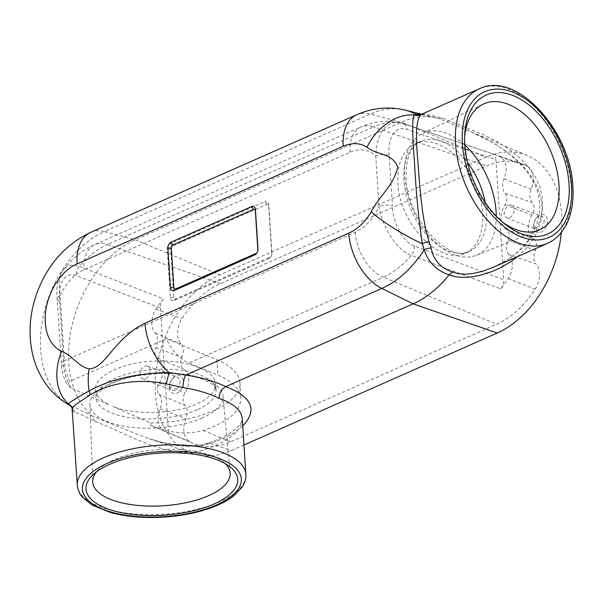 <?xml version="1.0" encoding="UTF-8"?>
<svg xmlns="http://www.w3.org/2000/svg" width="603" height="603" viewBox="0 0 603 603"><rect width="100%" height="100%" fill="white"/><g stroke="black" fill="none" stroke-linecap="round" stroke-linejoin="round"><path stroke-width="0.45" stroke-dasharray="3.02 2.26" d="M421.309 114.389L439.074 118.61L471.704 132.095L491 141.69L503.181 149.22L514.359 157.745L523.615 166.662L529.894 174.35L536.655 185.732L540.846 197.686L542.12 206.173L541.464 218.595L537.936 230.406L533.761 238.449L526.675 247.931L517.766 256.486M72.398 409.286L72.94 410.967L74.629 412.437C77.727 412.942 84.382 415.889 94.603 421.293C124.037 431.582 170.325 462.086 205.729 449.31A9.648 4.786 -108.8 0 1 208.073 443.137A9.648 4.786 -108.8 0 1 210.447 443.424L200.075 445.813L188.935 446.476L177.259 445.587L165.41 443.371L153.479 440.077L140.838 435.683L92.493 416.16A99.736 67.762 110.8 0 1 72.375 323.962A99.736 67.762 110.8 0 1 135.26 239.806L401.327 122.213A99.736 67.762 110.8 0 1 437.439 118.165A99.736 67.762 110.8 0 1 439.022 118.595L420.758 114.48M163.451 298.817A9.648 6.558 -69.2 0 0 160.451 307.96L76.234 275.646C63.956 270.747 57.813 285.671 59.576 301.131A9.648 3.95 -3.7 0 1 57.119 298.726A9.648 3.95 -3.7 0 1 60.134 295.591L59.117 283.101L59.938 277.259L61.257 273.363L63.262 269.971L66.775 266.797L69.315 265.652L73.868 265.101L79.385 266.322L163.451 298.817A85.852 58.333 -69.2 0 0 155.981 309.128A18.294 12.429 -69.2 0 0 155.175 333.075A13.078 8.887 -69.2 0 1 155.966 347.645A8.638 5.872 -69.2 0 0 157.564 358.144A17.902 12.166 -69.2 0 1 159.184 383.124A8.638 5.872 -69.2 0 0 158.988 394.415A13.078 8.887 -69.2 0 1 160.074 408.849A18.294 12.429 -69.2 0 0 163.85 430.776A85.852 58.333 -69.2 0 0 167.189 432.366A85.852 58.333 -69.2 0 0 168.531 432.909L150.705 425.371C169.3 433.225 186.809 434.929 203.241 430.474C228.228 421.957 240.793 411.14 240.921 398.025C240.047 388.905 232.343 381.247 217.826 375.051L188.943 363.081A38.607 23.509 66.2 0 1 166.322 338.743L69.699 381.443C66.609 374.561 64.83 367.679 64.348 360.798L355.19 232.253A43.951 29.856 110.8 0 0 379.001 206.482C381.624 224.512 395.078 249.567 411.306 255.378L500.701 288.912A85.852 58.333 -69.2 0 0 508.171 278.594A18.294 12.429 -69.2 0 0 508.977 254.654L535.999 263.918A19.304 13.115 110.8 0 1 535.147 289.184A86.862 59.019 110.8 0 1 496.699 324.233L230.632 441.826A86.862 59.019 110.8 0 1 193.284 443.386A86.862 59.019 110.8 0 1 189.907 441.773A19.304 13.115 110.8 0 1 185.928 418.64A12.068 8.193 110.8 0 0 184.925 405.322A9.648 6.558 -69.2 0 1 185.136 392.704A16.892 11.472 110.8 0 0 183.614 369.134A9.648 6.558 -69.2 0 1 181.827 357.406A12.068 8.193 110.8 0 0 181.096 343.966A19.304 13.115 110.8 0 1 181.948 318.693A86.862 59.019 110.8 0 1 220.404 283.644L486.47 166.051A86.862 59.019 110.8 0 1 521.143 163.481A86.862 59.019 110.8 0 1 527.188 166.111A19.304 13.115 110.8 0 1 531.175 189.244A12.068 8.193 -69.2 0 0 532.178 202.563A9.648 6.558 110.8 0 1 531.959 215.181A16.892 11.472 -69.2 0 0 533.489 238.743A9.648 6.558 110.8 0 1 535.276 250.479A12.068 8.193 -69.2 0 0 535.999 263.918M94.603 421.293L92.485 416.153C81.495 410.507 73.965 406.927 69.895 405.427L69.699 405.329M243.959 444.976L231.198 450.614A96.518 65.576 110.8 0 1 192.674 453.479A96.518 65.576 110.8 0 1 156.705 367.845A96.518 65.576 110.8 0 1 219.831 274.855L485.905 157.262A96.518 65.576 110.8 0 1 527.399 155.536A96.518 65.576 110.8 0 1 561.31 232.562M533.708 226.524A9.497 6.452 110.8 0 1 533.738 224.708A9.497 6.452 110.8 0 1 536.286 218.007A9.497 6.452 110.8 0 1 546.74 217.344A9.497 6.452 110.8 0 1 542.496 231.364A9.497 6.452 110.8 0 1 533.708 226.524M169.609 387.443A9.497 6.452 110.8 0 1 169.639 385.626A9.497 6.452 110.8 0 1 172.194 378.925A9.497 6.452 110.8 0 1 182.649 378.262A9.497 6.452 110.8 0 1 178.405 392.282A9.497 6.452 110.8 0 1 169.609 387.443M493.616 267.159L507.967 259.396L518.294 251.662L527.399 242.564L534.823 232.193L539.994 220.894L542.564 208.857L542.233 196.548L539.708 186.478L535.306 176.883L527.859 166.224L518.64 156.78L508.058 148.489L497.151 141.652L484.073 134.944L442.527 118.173C430.617 114.969 423.947 113.568 422.499 113.975L422.032 114.14M508.977 254.654A13.078 8.887 -69.2 0 1 508.186 240.084A8.638 5.872 -69.2 0 0 506.588 229.585A17.902 12.166 -69.2 0 1 504.975 204.605A8.638 5.872 -69.2 0 0 505.163 193.314A13.078 8.887 -69.2 0 1 504.078 178.872A18.294 12.429 -69.2 0 0 500.302 156.953A85.852 58.333 -69.2 0 0 494.324 154.353A85.852 58.333 -69.2 0 0 491.958 153.629L402.774 123.396L396.804 122.349L392.621 122.884L388.777 124.489L385.423 127.052L382.558 130.474L380.026 135.042L377.817 141.419L376.423 148.489L375.744 156.102A9.648 3.95 -3.7 0 1 389.191 155.461L392.447 205.842A9.648 3.95 -3.7 0 0 379.001 206.482L375.744 156.102A43.951 29.856 110.8 0 0 350.011 152.227L83.945 269.82A43.951 29.856 110.8 0 0 60.134 295.591L64.348 360.798A9.648 3.95 -3.7 0 0 61.333 363.941L57.119 298.726C56.29 289.666 57.436 281.556 60.541 274.41L63.262 269.971L69.224 262.976C76.671 255.039 85.196 248.911 94.814 244.584A38.607 23.509 66.2 0 0 83.945 269.82M266.782 204.417L264.981 201.59L170.461 243.363A4.824 3.279 110.8 0 0 167.242 249.303L170.363 297.641A4.824 3.279 110.8 0 0 174.154 300.482L268.674 258.71L270.189 257.142A2.412 1.636 -69.2 0 0 271.139 256.335A2.412 1.636 -69.2 0 0 271.787 254.632A2.412 1.636 -69.2 0 0 271.795 254.172L268.674 205.834A2.412 1.636 -69.2 0 0 266.782 204.417L172.254 246.19A2.412 1.636 -69.2 0 0 170.649 249.16L173.77 297.49A2.412 1.636 -69.2 0 0 175.661 298.915L270.189 257.142M271.795 254.172L271.893 252.77A4.824 3.279 110.8 0 1 271.878 253.69A4.824 3.279 110.8 0 1 270.581 257.097A4.824 3.279 110.8 0 1 268.674 258.71M271.893 252.77L268.765 204.432A4.824 3.279 110.8 0 0 264.981 201.59M389.191 155.461C387.39 140.13 393.857 124.904 406.919 129.502L495.937 159.689L503.701 279.769L414.457 246.054C401.47 241.336 392.591 220.69 392.447 205.842M476.905 188.174C488.106 216.123 482.732 245.994 465.207 253.147C440.182 266.149 399.314 223.668 397.92 183.199C397.128 163.134 402.962 149.951 415.407 143.642C432.705 135.374 459.35 151.888 472.925 179.295M500.701 288.912A9.648 6.558 -69.2 0 0 503.701 279.769M495.937 159.689A9.648 6.558 -69.2 0 0 492.221 153.705A9.648 6.558 -69.2 0 0 491.958 153.629M59.576 301.131L63.797 366.345C64.385 373.981 66.858 381.247 71.207 388.144L109.128 404.779C100.543 400.543 95.998 395.508 95.478 389.674C94.354 375.971 121.753 362.584 153.908 361.122C186.048 359.456 215 370.099 215.648 383.825C215.799 391.407 209.543 398.093 196.902 403.889C174.312 414.253 134.469 415.414 112.686 406.347L150.546 422.959L150.705 425.371M160.451 307.96L168.531 432.909M150.546 422.959C198.221 422.907 242.391 402.985 239.926 382.649C239.052 373.528 231.348 365.87 216.831 359.674L166.322 338.743M71.207 388.144L67.332 385.234L69.699 381.443M205.729 449.31C229.924 440.612 242.097 430.384 242.255 418.633C242.338 425.673 228.967 436.255 208.073 443.137A9.648 4.786 -108.8 0 1 208.088 443.137L201.598 444.886L187.865 446.152L161.74 442.429L149.288 438.713M464.634 137.002A68.87 41.946 66.2 0 0 464.461 139.474A68.87 41.946 66.2 0 0 464.529 148.835A68.87 41.946 66.2 0 0 500.136 220.193A68.87 41.946 66.2 0 0 502.08 221.731M496.239 216.138A66.654 40.597 -113.8 0 1 476.558 255.235A66.654 40.597 -113.8 0 1 404.651 176.551A66.654 40.597 -113.8 0 1 422.673 133.323A66.654 40.597 -113.8 0 1 464.838 145.089M225.017 463.481A68.87 28.183 176.3 0 0 222.055 461.069A68.87 28.183 176.3 0 0 114.216 459.674A68.87 28.183 176.3 0 0 99.201 469.013A68.87 28.183 176.3 0 0 96.57 471.787M202.171 418A66.654 27.278 -3.7 0 1 130.587 427.173A66.654 27.278 -3.7 0 1 89.93 404.583A66.654 27.278 -3.7 0 1 154.7 373.378A66.654 27.278 -3.7 0 1 222.952 395.983A66.654 27.278 -3.7 0 1 202.171 418M72.051 407.734L72.051 407.741A9.648 9.316 153.9 0 1 72.94 410.967M74.629 412.437A9.648 9.377 -65.4 0 0 69.895 405.427A95.779 65.079 -69.2 0 1 42.881 317.939A95.779 65.079 -69.2 0 1 104.477 231.597L135.26 239.806L219.831 274.855M421.422 114.359A9.648 9.452 -106.1 0 0 422.499 113.975M439.022 118.595C443.409 118.58 442.496 117.962 442.519 118.173M514.133 209.354A6.799 4.62 -69.2 0 0 511.593 205.163A6.799 4.62 -69.2 0 0 504.884 209.889A6.799 4.62 -69.2 0 0 506.754 217.879A6.799 4.62 -69.2 0 0 511.864 215.987A6.799 4.62 -69.2 0 0 514.133 209.354M544.11 220.577A7.1 4.824 110.8 0 1 541.735 227.512A7.1 4.824 110.8 0 1 536.399 229.487A7.1 4.824 110.8 0 1 533.806 225.138A7.1 4.824 110.8 0 1 533.828 223.773A7.1 4.824 110.8 0 1 535.735 218.761A7.1 4.824 110.8 0 1 541.456 216.206A7.1 4.824 110.8 0 1 544.11 220.577M150.041 370.265A6.799 4.62 -69.2 0 0 147.494 366.081A6.799 4.62 -69.2 0 0 140.785 370.8A6.799 4.62 -69.2 0 0 142.655 378.79A6.799 4.62 -69.2 0 0 147.765 376.905A6.799 4.62 -69.2 0 0 150.041 370.265M180.011 381.495A7.1 4.824 110.8 0 1 177.636 388.43A7.1 4.824 110.8 0 1 172.307 390.405A7.1 4.824 110.8 0 1 169.707 386.048A7.1 4.824 110.8 0 1 169.729 384.691A7.1 4.824 110.8 0 1 171.636 379.679A7.1 4.824 110.8 0 1 177.357 377.124A7.1 4.824 110.8 0 1 180.011 381.495M257.896 250.426A2.412 1.636 110.8 0 1 257.888 250.81A2.412 1.636 110.8 0 1 257.24 252.514A2.412 1.636 110.8 0 1 256.991 252.815M405.224 110.123A95.779 65.079 -69.2 0 0 370.551 114.012L401.327 122.213L485.905 157.262M163.85 430.776L189.907 441.773M203.241 430.474L230.632 441.826M414.457 246.054A9.648 6.339 -69.3 0 1 411.306 255.378A82.543 56.079 -69.2 0 1 383.244 277.207L496.699 324.233M508.171 278.594L535.147 289.184M90.691 232.336A48.255 29.389 -113.8 0 1 104.477 231.597L370.551 114.012A48.255 29.389 66.2 0 0 356.757 114.743M242.73 426.004C235.441 432.713 224.685 438.517 210.447 443.424L231.198 450.614M547.569 243.318A84.45 51.428 66.2 0 0 571.342 188.121A84.45 51.428 66.2 0 0 537.597 109.972A84.45 51.428 66.2 0 0 479.295 88.829M500.302 156.953L527.188 166.111M220.404 283.644L107.455 244.494L373.521 126.901A38.607 23.509 66.2 0 0 360.88 126.992C373.792 121.263 387.096 119.876 400.791 122.831L403.188 123.517A9.648 6.46 108.7 0 0 402.774 123.396A82.543 56.079 -69.2 0 0 373.521 126.901L486.47 166.051M355.19 232.253A38.607 23.509 -113.8 0 0 383.244 277.207L188.943 363.081M155.981 309.128L181.948 318.693M350.011 152.227A38.607 23.509 66.2 0 1 360.88 126.992L94.814 244.584A38.607 23.509 66.2 0 1 107.455 244.494A82.543 56.079 -69.2 0 0 79.385 266.322A9.648 6.769 111 0 0 76.234 275.646M504.975 204.605L531.959 215.181M506.588 229.585L533.489 238.743M508.186 240.084L535.276 250.479M504.078 178.872L531.175 189.244M505.163 193.314L532.178 202.563M159.184 383.124L185.136 392.704M157.564 358.144L183.614 369.134M158.988 394.415L184.925 405.322M160.074 408.849L185.928 418.64M155.175 333.075L181.096 343.966M155.966 347.645L181.827 357.406M216.831 359.674L217.826 375.051M77.305 485.211A84.45 34.559 176.3 0 0 123.344 512.671A84.45 34.559 176.3 0 0 209.377 505.706A84.45 34.559 176.3 0 0 245.851 474.312M485.174 202.374A60.149 36.632 -113.8 0 1 469.451 251.27A60.149 36.632 -113.8 0 1 427.934 236.21A60.149 36.632 -113.8 0 1 403.889 180.561A60.149 36.632 -113.8 0 1 420.826 141.245A60.149 36.632 -113.8 0 1 467.566 162.531M197.279 409.746A60.149 24.617 -3.7 0 1 133.014 418.052A60.149 24.617 -3.7 0 1 96.013 397.927A60.149 24.617 -3.7 0 1 154.451 369.481A60.149 24.617 -3.7 0 1 216.062 390.164A60.149 24.617 -3.7 0 1 197.279 409.746M63.797 366.345A9.648 3.95 -3.7 0 1 61.333 363.941C61.853 371.229 63.85 378.33 67.332 385.234M492.221 153.705L403.188 123.517A9.648 6.46 108.7 0 1 406.919 129.502M172.254 246.19L170.461 243.363M167.242 249.303L170.649 249.16M170.363 297.641L173.77 297.49M174.154 300.482L175.661 298.915M268.674 205.834L268.765 204.432M421.753 114.253L437.439 118.165M167.189 432.366L193.284 443.386M527.399 155.536L465.448 129.389C471.991 131.967 480.32 135.992 490.435 141.449C517.329 156.335 537.484 178.79 539.444 201.394C542.301 227.572 524.602 249.348 505.208 261.039L494.4 266.812M192.674 453.479L148.753 438.532M494.324 154.353L521.143 163.481M239.926 382.649L240.921 398.025M465.207 253.147L469.451 251.27C450.629 264.008 406.806 220.201 406.151 178.202C405.796 158.016 410.688 145.7 420.826 141.245L415.407 143.642M95.478 389.674L96.013 397.927C94.754 395.372 99.088 391.023 109.007 384.865C115.964 381.277 124.572 378.435 134.846 376.34C160.39 371.787 182.611 372.631 201.508 378.888C210.749 383.056 215.339 386.048 215.271 387.857L216.062 390.164L215.648 383.825M476.558 255.235L538.818 230.135M422.673 133.323L483.146 104.176M89.93 404.583L92.696 481.767M222.952 395.983L230.15 472.88M99.201 469.013L93.163 474.614M222.055 461.069L228.763 465.848M500.136 220.193L504.108 223.442M464.461 139.474L464.74 134.348M506.754 217.879L536.399 229.487M511.593 205.163L541.456 216.206M142.655 378.79L172.307 390.405M147.494 366.081L177.357 377.124M271.787 254.632L271.878 253.69M271.139 256.335L270.581 257.097M257.888 250.81L257.971 249.876M257.24 252.514L256.674 253.275M533.828 223.773L533.738 224.708M535.735 218.761L536.286 218.007M169.729 384.691L169.639 385.626M171.636 379.679L172.194 378.925"/><path stroke-width="0.9" d="M69.895 405.427L68.606 403.98A48.255 35.373 114.5 0 1 61.634 351.353C71.863 355.001 78.36 366.677 89.116 368.885C99.812 368.606 108.125 354.647 116.628 345.775C125.22 335.728 134.673 328.22 144.969 323.238L348.79 233.157A47.705 32.411 110.8 0 0 371.177 211.857C379.091 196.209 394.158 184.917 397.724 166.971C392.402 152.83 376.4 155.175 366.993 147.162A48.255 35.064 122.5 0 1 413.975 115.037L415.407 114.05L421.309 114.389M254.775 254.888L174.252 290.48A4.824 3.279 110.8 0 1 170.468 287.631L167.905 248.082A4.824 3.279 110.8 0 1 171.124 242.142L251.647 206.558A4.824 3.279 110.8 0 1 255.431 209.399L257.986 248.949A4.824 3.279 110.8 0 1 257.971 249.876A4.824 3.279 110.8 0 1 256.674 253.275A4.824 3.279 110.8 0 1 254.775 254.888L256.283 253.32L175.759 288.912A2.412 1.636 110.8 0 1 173.868 287.488L171.312 247.939A2.412 1.636 110.8 0 1 172.925 244.969L253.441 209.384A2.412 1.636 110.8 0 1 255.333 210.809L257.896 250.351A2.412 1.636 110.8 0 1 257.896 250.426M422.499 113.975L420.954 114.766C416.372 118.55 415.331 133.828 417.811 160.609C419.861 187.352 421.776 219.055 429.163 241.743L431.175 248.074C433.421 260.066 440.522 268.034 452.469 271.961L449.129 274.862A99.736 67.762 110.8 0 1 413.078 303.837L225.771 386.613C221.565 389.025 219.364 392.968 219.16 398.44C233.723 403.558 241.419 410.289 242.255 418.633L245.851 474.312A84.45 34.559 176.3 0 0 193.91 446.047A84.45 34.559 176.3 0 0 103.671 457.715A84.45 34.559 176.3 0 0 77.305 485.211L72.051 407.741A9.648 9.316 153.9 0 0 68.606 403.98C68.742 402.879 75.586 398.53 89.131 390.932A48.255 33.941 -92.8 0 1 89.116 368.885M449.114 274.878C436.504 270.551 428.198 262.207 424.188 249.846L422.296 243.725C418.505 218 415.897 190.714 414.48 161.86C412.316 135.381 412.143 119.771 413.975 115.037A9.648 9.196 55.9 0 0 420.954 114.766M517.766 256.486L509.972 262.237L499.307 268.312L491.309 271.802L479.166 275.556L470.619 277.048L462.29 277.433L455.845 276.777L449.145 274.847M561.31 232.562A96.518 65.576 110.8 0 1 497.264 333.022L243.959 444.976M452.469 271.961L457.609 273.566L464.845 274.207L472.729 273.528L482.083 271.403L492.696 267.566L547.569 243.318C552.921 240.929 557.511 237.326 561.348 232.517L565.546 226.178C571.388 215.263 573.822 202.05 572.85 186.546C570.868 130.678 516.356 70.317 479.295 88.829A84.45 51.428 66.2 0 0 484.872 217.125A84.45 51.428 66.2 0 0 547.569 243.318M366.993 147.162A47.705 32.411 110.8 0 0 343.175 146.28A48.255 29.389 66.2 0 1 356.757 114.743C372.45 107.794 388.603 106.256 405.224 110.123A95.779 65.079 -69.2 0 1 415.407 114.05A9.648 9.452 -106.1 0 0 421.422 114.359L479.295 88.829M569.059 184.367A76.016 46.295 66.2 0 0 516.462 97.038A76.016 46.295 66.2 0 0 464.74 134.348A76.016 46.295 66.2 0 0 504.108 223.442A76.016 46.295 66.2 0 0 569.059 184.367M472.925 179.295L476.905 188.174M182.913 387.533L166.292 383.87C137.868 377.757 107.5 383.742 90.179 394.807A9.648 6.731 -122.7 0 0 89.131 390.932C110.055 379.264 136.7 373.136 169.074 372.541L185.792 375.074A9.648 2.533 -81.7 0 0 182.913 387.533C196.887 389.734 208.97 393.367 219.16 398.44M90.179 394.807L75.511 404.726L72.662 407.907L72.398 409.286M109.738 464.318A76.016 31.107 176.3 0 0 93.163 474.614A76.016 31.107 176.3 0 0 163.873 515.196A76.016 31.107 176.3 0 0 228.763 465.848A76.016 31.107 176.3 0 0 109.738 464.318M502.08 221.731A68.87 41.946 66.2 0 0 538.818 230.135A68.87 41.946 66.2 0 0 558.981 184.797A68.87 41.946 66.2 0 0 531.024 120.6A68.87 41.946 66.2 0 0 483.146 104.176A68.87 41.946 66.2 0 0 464.634 137.002M464.838 145.089A66.654 40.597 -113.8 0 1 496.239 216.138M96.57 471.787A68.87 28.183 176.3 0 0 92.696 481.767A68.87 28.183 176.3 0 0 134.71 505.103A68.87 28.183 176.3 0 0 208.668 495.628A68.87 28.183 176.3 0 0 230.15 472.88A68.87 28.183 176.3 0 0 225.017 463.481M371.177 211.857A48.255 8.698 30.6 0 0 422.296 243.725A9.648 5.012 -21.5 0 1 429.163 241.743M166.292 383.87L169.074 372.541A48.255 29.389 -113.8 0 1 144.969 323.238M431.175 248.074A9.648 5.97 -18.3 0 0 424.188 249.846A95.779 65.079 -69.2 0 1 381.827 288.43L413.078 303.837L497.264 333.022M256.991 252.815A2.412 1.636 110.8 0 1 256.283 253.32M242.73 426.004C257.805 410.063 252.152 396.94 225.778 386.613L225.778 386.613C214.495 381.209 201.168 377.357 185.792 375.074L381.827 288.43A48.255 29.389 -113.8 0 1 348.79 233.157M343.175 146.28L77.101 263.873A48.255 29.389 -113.8 0 1 90.691 232.336C65.961 244.238 48.323 263.73 37.77 290.804C29.773 311.721 28.002 332.675 32.449 353.659C34.371 362.139 37.469 370.106 41.743 377.553C48.564 389.357 57.888 398.613 69.707 405.337L72.051 407.741M61.634 351.353A47.705 32.411 110.8 0 1 46.16 308.276A47.705 32.411 110.8 0 1 77.101 263.873M571.538 185.309A79.626 48.489 66.2 0 0 485.573 91.347A79.626 48.489 66.2 0 0 493.691 216.922A79.626 48.489 66.2 0 0 571.538 185.309M107.266 463.375A79.626 32.585 176.3 0 0 139.135 516.658A79.626 32.585 176.3 0 0 239.187 472.435A79.626 32.585 176.3 0 0 107.266 463.375M467.566 162.531A60.149 36.632 -113.8 0 1 485.174 202.374M255.431 209.399L255.333 210.809M253.441 209.384L251.647 206.558M257.986 248.949L257.896 250.351M172.925 244.969L171.124 242.142M171.312 247.939L167.905 248.082M174.252 290.48L175.759 288.912M173.868 287.488L170.468 287.631M405.224 110.123L421.753 114.253M356.757 114.743L90.691 232.336M420.917 114.487L421.437 114.351M77.305 485.211C78.141 492.53 81.616 496.231 82.603 497.392L92.123 505.08L110.786 512.61C126.17 516.711 143.484 518.226 162.742 517.17C177.455 516.289 191.181 513.952 203.912 510.161C216.228 506.452 226.148 501.726 233.655 495.975L242.187 487.051C244.961 482.717 246.182 478.465 245.851 474.312"/></g></svg>
